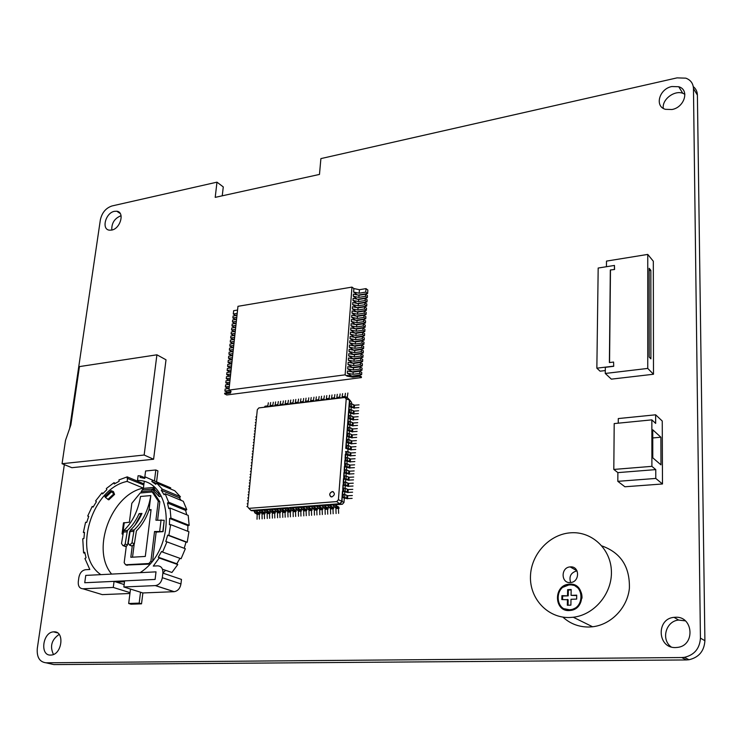 <?xml version="1.0" encoding="UTF-8"?>
<svg xmlns="http://www.w3.org/2000/svg" width="742" height="742" viewBox="0 0 742 742"><rect width="100%" height="100%" fill="white"/><g stroke="black" fill="none" stroke-linecap="round" stroke-linejoin="round"><path stroke-width="1.11" d="M693.464 88.558L697.397 95.106L704.9 640.708L700.429 638.129L693.464 88.558C693.204 83.438 690.663 79.969 685.831 78.16L677.047 77.873L320.896 158.602L319.477 174.426L215.208 197.363L216.979 182.161L223.277 186.928L222.248 195.805M216.979 182.161L112.023 205.951C105.874 208.02 101.997 212.639 100.365 219.799L69.683 428.329M64.341 464.64L37.304 648.378C36.646 657.152 39.539 661.957 45.985 662.801L681.768 657.542L686.387 659.944L689.003 659.74C698.927 657.393 704.223 651.049 704.9 640.708M700.429 638.129C699.734 648.564 694.391 654.963 684.393 657.338L681.768 657.542M114.398 211.331L116.763 211.22C124.981 211.915 120.529 228.647 111.699 230.076L109.454 230.178C101.172 229.501 105.577 212.824 114.398 211.331M53.962 631.841C64.879 630.941 62.152 654.537 51.198 655.056L50.623 655.084C39.641 655.742 42.693 632.203 53.554 631.859L53.962 631.841M671.862 86.526L678.735 86.74C689.745 89.699 684.578 107.358 672.02 109.51L665.481 109.334C654.277 106.496 659.276 88.808 671.862 86.526M675.406 617.251C693.297 615.953 695.551 645.577 677.511 647.404L675.61 647.553C657.375 648.452 656.002 618.67 674.033 617.344L675.406 617.251M697.397 95.106C697.294 91.563 695.922 88.725 693.278 86.61M686.387 659.944L53.888 664.591L45.985 662.801M685.348 620.859L678.67 620.071C665.991 620.971 660.742 639.4 671.12 646.903M684.885 94.262L682.761 93.269C674.209 89.995 661.771 99.706 663.311 108.388M59.156 634.391C51.569 639.669 49.668 646.356 53.452 654.463M121.076 215.699C114.611 218.287 111.513 223.073 111.801 230.057M70.88 424.878L65.5 440.423L62.059 463.713L144.152 455.031L156.914 354.806L79.44 366.594L70.88 424.878M156.914 354.806L166.013 359.796L153.603 459.242L71.863 467.692L62.059 463.713M153.603 459.242L144.152 455.031M170.233 488.82L170.734 487.874L152.555 480.139L151.832 481.493L155.764 484.322L156.608 483.033L162.275 489.136L161.274 490.258L164.056 494.701L165.141 493.708L168.629 502.195L167.442 502.965L168.786 508.622L170.011 508.02L170.929 518.101L169.668 518.435L169.408 524.761L170.66 524.613L168.87 535.316L167.664 535.158L165.791 541.521L166.941 541.864L162.6 552.085L161.57 551.454L158.278 557.214L159.205 558.012L153.279 566.081L157.703 565.84C161.32 566.1 163.045 568.52 162.869 573.102L162.322 577.693C161.431 582.257 159.14 584.881 155.458 585.586L123.84 586.978L142.872 592.96L174.194 591.68C177.848 591.003 180.102 588.425 180.955 583.945L181.475 579.419L162.869 573.102M181.122 500.377L179.434 497.873L180.417 496.778L174.769 490.74L156.608 483.033M186.752 514.8L185.621 510.403L186.789 509.652L183.293 501.286L165.141 493.708M187.735 531.272L187.911 525.642L189.154 525.327L188.199 515.393L170.011 508.02M184.22 548.282L186.01 542.096L187.207 542.254L188.922 531.736L170.66 524.613M162.6 552.085L181.085 558.735L185.342 548.7L166.941 541.864M162.461 569.235L171.931 572.481L177.765 564.56L176.828 563.772L179.954 558.327M99.725 593.841L102.294 594.62L129.943 593.489M152.555 480.139L145.302 476.948L144.773 478.395L140.08 477.412L140.479 475.947L138.095 475.733L137.493 480.436C173.674 480.13 176.921 549.201 140.108 572.666L156.015 571.859L155.106 579.437L124.619 580.865L123.84 586.978M130.045 592.654L113.276 587.441L114.073 581.366L124.146 584.557M113.276 587.441L82.909 588.786C79.542 588.48 78.003 586.124 78.281 581.7L78.893 577.304C79.839 572.88 82.047 570.348 85.516 569.717L89.819 569.485L84.922 558.531L86.035 557.743L84.727 552.233L83.577 552.864L82.742 538.766L83.911 538.525L84.514 532.376L83.364 532.45L85.599 522.22L86.684 522.424L88.734 516.395L87.704 516.033L92.203 506.461L93.112 507.092L96.414 501.722L95.597 500.952L101.942 492.892L102.591 493.884L106.848 489.655L106.319 488.542L113.962 482.717L114.287 483.979L119.128 481.27L118.933 479.926L127.207 476.865L127.17 478.302L143.809 484.98M84.931 553.309L83.577 552.864M162.878 573.037L165.577 570.301M154.03 487.206L153.548 487.169L152.917 492.243M143.132 489.228L143.271 488.097C111.309 494.478 90.682 549.534 111.625 574.104M114.073 581.366L84.736 582.739L85.757 575.402L100.856 574.642C71.622 555.099 91.025 488.533 127.142 481.41L127.559 478.2M127.142 481.41L143.271 488.097M83.364 532.45L84.449 532.83M140.479 475.947L144.968 477.857M177.765 564.56L159.205 558.012M143.948 483.877L127.207 476.865M176.828 563.772L158.278 557.214M87.704 516.033L88.734 516.404M92.203 506.461L93.242 506.86M151.832 481.493L156.358 483.413M115.39 483.302L113.962 482.717M186.01 542.096L167.664 535.158M187.207 542.254L168.87 535.316M162.275 489.136L180.417 496.778M101.942 492.892L103.082 493.347M161.274 490.258L179.434 497.873M187.911 525.642L169.668 518.435M189.154 525.327L170.929 518.101M168.629 502.195L186.789 509.652M167.442 502.965L185.621 510.403M154.874 487.958L154.225 488.941L158.964 494.079L159.576 493.402M158.964 494.079L158.89 496.287L154.382 491.38L154.225 488.941M158.89 496.287L159.818 496.667L160.893 495.461M105.466 497.502L104.835 496.546L111.087 490.647L113.443 491.584L114.556 494.422L108.786 499.867L105.466 497.502L111.532 491.779L111.087 490.647M111.532 491.779L114.556 494.422M113.619 494.051L107.84 499.496M142.297 489.961L141.212 491.612L151.507 490.694L152.583 489.043L142.297 489.961L143.382 488.375L144.217 481.725M151.887 561.555L150.904 561.212L154.54 531.504L162.832 531.541L164.195 520.253L155.922 520.235L158.259 501.1L152.212 491.955L153.798 492.605L159.845 501.75L157.61 520.105M164.195 520.253L163.064 531.624L156.145 532.107L152.676 560.562M149.717 564.106L126.363 565.033M150.997 510.357L149.068 509.773M134.144 544.48L132.53 557.186M122.708 534.398L122.05 533.897L122.792 533.702M129.711 531.365L127.55 544.971L126.27 546.427L124.174 562.696L125.611 564.773L127.253 565.33L125.611 564.773L148.873 563.512L150.904 561.212M154.54 531.504L156.145 532.107M161.719 531.754L162.897 531.634M158.259 501.1L159.845 501.75M152.212 491.955L140.192 493.013L131.826 503.308L129.386 522.21L123.478 522.952M124.387 546.149L122.922 545.593L121.521 543.515L123.654 530.678C132.299 522.581 137.929 511.173 140.535 496.463L150.839 495.573L149.077 509.754L151.09 509.587L145.293 556.444L130.815 557.288L132.243 546.047M150.839 495.573C148.261 510.357 142.687 521.812 134.098 529.946L130.314 530.215C135.053 525.874 138.93 520.281 141.972 513.427L139.097 513.649C136.055 520.504 132.159 526.087 127.42 530.419L123.654 530.678M130.314 530.215L128.19 543.079L129.609 545.175L131.983 542.838L134.098 529.946M149.077 509.754L148.984 510.088C146.007 518.621 141.805 525.54 136.417 530.864L134.339 543.738L131.983 542.838M151.349 492.029L151.507 490.694M141.054 492.929L141.212 491.612M122.922 545.593L123.895 545.537L125.185 544.072L127.42 530.419M139.097 513.649L140.943 514.373L134.988 525.188M141.564 514.317L140.943 514.373M125.296 546.483L122.968 545.593M123.895 545.537L126.27 546.427L125.342 546.483M129.952 545.147L132.317 546.047L134.339 543.738M132.317 546.047L131.056 545.713M154.466 480.946L155.82 469.974L157.925 470.901L156.571 481.846M144.727 477.755L145.58 470.985L155.82 469.974M153.409 488.31L152.583 489.043M155.106 579.437L84.736 582.739L85.757 575.402L156.015 571.859L155.106 579.437M116.494 582.127L124.508 581.756M140.526 592.227L139.181 603.125L128.672 603.496L131.037 604.211L141.527 603.83L142.872 592.96M139.181 603.125L141.527 603.83M128.672 603.496L130.499 589.074M618.253 423.181L618.29 418.562L655.65 414.806L662.254 421.039L662.485 483.979L624.894 486.771L617.817 481.335L617.882 472.617L613.81 469.436L651.903 466.347L655.761 469.603L655.78 478.442L617.817 481.335M655.65 414.806L655.668 423.404L651.856 419.861L614.2 423.58L613.81 469.436M660.983 464.863L652.784 457.823L652.747 429.794L660.89 437.214L660.983 464.863M660.89 437.214L652.756 437.956M617.882 472.617L655.761 469.603M662.485 483.979L655.78 478.442M651.903 466.347L651.856 419.861M332.249 491.556C329.086 493.504 328.901 495.313 331.693 496.973L331.822 496.964C334.985 495.016 335.18 493.217 332.397 491.547L332.249 491.556M333.306 491.761L332.295 491.575C329.531 492.873 329.04 494.617 330.821 496.788M346.217 398.955L344.826 397.48L258.856 407.915L257.298 409.695L247.596 506.777L248.858 508.353L336.738 501.592L338.417 499.718L346.217 398.955L349.862 400.17L347.627 397.962L349.473 399.929L348.972 406.458L351.541 406.56L354.333 407.924L358.85 407.599M339.122 508.177L338.63 506.944L336.562 505.942L335.95 504.031L339.474 503.762L342.127 501.481L342.025 497.288L344.65 497.409L347.525 498.568L352.135 498.374M338.417 499.718L341.719 501.277L342.498 491.102L345.123 491.223L347.989 492.391L352.589 492.187M342.665 494.385L342.962 484.934L345.587 485.055L348.443 486.242L353.044 486.029M343.138 488.208L343.435 478.785L346.05 478.905L348.907 480.102L353.498 479.879M343.611 482.05L343.908 472.654L346.523 472.775L349.371 473.99L353.953 473.758M344.075 475.91L344.371 466.542L346.987 466.662L349.825 467.887L354.407 467.655M344.548 469.788L344.835 460.457L347.442 460.569L350.28 461.812L354.852 461.561M345.011 463.685L345.299 454.382L347.905 454.494L350.734 455.746L355.307 455.495M349.139 409.593L348.972 406.458L348.517 412.385L351.087 412.487L353.888 413.841L358.405 413.526M348.684 415.539L348.517 412.385L348.063 418.33L350.641 418.432L353.442 419.768L357.969 419.462M348.23 421.493L348.063 418.33L347.608 424.294L350.187 424.396L352.988 425.722L357.523 425.426M347.775 427.466L347.608 424.294L347.145 430.277L349.732 430.379L352.543 431.696L357.087 431.399M347.321 433.458L347.145 430.277L346.69 436.277L349.278 436.379L352.098 437.678L356.642 437.4M346.857 439.468L346.69 436.277L346.226 442.297L348.823 442.399L351.643 443.688L356.197 443.41M346.403 445.488L346.226 442.297L345.763 448.326L348.369 448.437L351.189 449.708L355.752 449.448M345.939 451.535L345.475 457.601M349.593 403.676L349.862 400.17L351.569 402.442L351.476 403.713M248.858 508.353L251.037 510.477L254.311 510.227L254.692 512.741L257.186 514.382L257.029 519.224M251.037 510.477L254.283 510.45M259.978 514.039L259.477 512.843L257.298 511.887L256.667 510.051L259.412 509.837L259.802 512.36L261.991 513.325L262.13 518.853M257.103 510.236L259.394 510.06M265.089 513.659L264.579 512.462L262.418 511.507L261.787 509.661L264.542 509.448L264.931 511.971L267.111 512.945L267.259 518.491M262.214 509.847L264.523 509.671M270.218 513.279L269.717 512.082L267.556 511.117L266.925 509.272L269.698 509.058L270.079 511.59L272.258 512.555L272.407 518.12M267.352 509.457L269.671 509.281M275.375 512.898L274.865 511.692L272.713 510.728L272.082 508.873L274.874 508.669L275.254 511.201L277.425 512.175L277.582 517.749M272.518 509.068L274.846 508.891M280.55 512.518L280.049 511.312L277.898 510.338L277.276 508.483L280.068 508.27L280.457 510.811L282.619 511.794L282.776 517.369M277.703 508.678L280.049 508.502M285.753 512.128L285.253 510.923L283.11 509.949L282.479 508.084L285.299 507.871L285.679 510.422L287.84 511.405L287.998 516.998M282.906 508.279L285.271 508.103M333.668 508.585L333.177 507.352L331.108 506.35L330.487 504.449L333.418 504.226L333.807 506.823L335.894 507.834L336.089 513.547M330.895 504.643L333.399 504.458M328.242 508.984L327.751 507.76L325.673 506.758L325.052 504.857L327.973 504.634L328.363 507.231L330.459 508.242L330.644 513.937M325.469 505.061L327.955 504.866M322.844 509.383L322.353 508.159L320.266 507.166L319.644 505.265L322.547 505.052L322.937 507.639L325.042 508.641L325.228 514.327M320.062 505.469L322.529 505.283M317.474 509.782L316.973 508.558L314.886 507.565L314.265 505.673L317.149 505.46L317.539 508.038L319.654 509.04L319.83 514.716M314.673 505.877L317.131 505.692M312.122 510.181L311.631 508.956L309.525 507.973L308.904 506.081L311.779 505.868L312.169 508.446L314.283 509.439L314.469 515.096M309.321 506.285L311.761 506.1M306.798 510.57L306.307 509.355L304.192 508.372L303.571 506.489L306.437 506.276L306.826 508.845L308.95 509.837L309.126 515.486M303.988 506.684L306.418 506.498M301.502 510.96L301.002 509.745L298.887 508.771L298.265 506.888L301.113 506.675L301.502 509.244L303.636 510.227L303.803 515.866M298.683 507.083L301.094 506.907M296.225 511.349L295.724 510.144L293.6 509.16L292.979 507.296L295.817 507.074L296.206 509.633L298.34 510.626L298.507 516.246M293.396 507.491L295.798 507.305M336.358 504.235L339.882 503.966L342.127 501.481L343.982 502.482L344.344 497.65M336.738 501.592L339.882 503.966L342.396 504.245L343.982 502.482M344.585 494.441L344.817 491.473M345.058 488.264L345.28 485.305M345.522 482.105L345.744 479.165M345.995 475.965L346.217 473.034M346.458 469.834L346.681 466.931M346.922 463.731L347.135 460.838M347.386 457.647L347.599 454.772M347.84 451.581L348.063 448.715M348.304 445.534L348.517 442.686M348.759 439.505L348.972 436.667M349.213 433.495L349.426 430.675M349.668 427.503L349.881 424.693M350.122 421.53L350.335 418.738M350.576 415.566L350.79 412.793M351.031 409.63L351.235 406.866M254.256 510.811L251.473 510.663M257.057 510.691L259.348 510.515M262.167 510.301L264.477 510.134M267.305 509.921L269.634 509.745M272.472 509.522L274.809 509.346M277.656 509.133L280.012 508.956M282.869 508.743L285.234 508.567M288.1 508.344L290.484 508.168M293.359 507.945L295.752 507.769M298.646 507.547L301.048 507.37M303.951 507.148L306.372 506.962M309.284 506.749L311.723 506.563M314.636 506.341L317.094 506.155M320.025 505.933L322.492 505.747M325.432 505.525L327.918 505.339M330.858 505.117L333.362 504.922M336.321 504.699L342.396 504.245M290.975 511.739L290.474 510.533L288.063 508.799L288.146 507.89L290.521 507.704M288.146 507.89L290.539 507.482L290.929 510.032L293.081 511.015L293.238 516.627M344.826 397.48L347.627 397.962M259.385 519.048L259.246 513.529L257.057 512.564L256.667 510.051L254.311 510.227M264.504 518.686L264.356 513.149L262.167 512.184L261.787 509.661L259.412 509.837M269.634 518.315L269.494 512.768L267.305 511.794L266.925 509.272L264.542 509.448M274.8 517.944L274.642 512.379L272.472 511.414L272.082 508.873L269.698 509.058M279.984 517.573L279.827 511.999L277.656 511.025L277.276 508.483L274.874 508.669M285.188 517.202L285.03 511.609L282.869 510.635L282.479 508.084L280.068 508.27M290.419 516.822L290.261 511.219L288.109 510.246L287.72 507.695L285.299 507.871M295.678 516.451L295.511 510.83L293.368 509.847L292.979 507.296L290.539 507.482M300.955 516.07L300.788 510.44L298.655 509.457L298.265 506.888L295.817 507.074M306.26 515.69L306.084 510.051L303.96 509.058L303.571 506.489L301.113 506.675M311.594 515.31L311.417 509.652L309.293 508.66L308.904 506.081L306.437 506.276M316.945 514.92L316.769 509.253L314.654 508.261L314.265 505.673L311.779 505.868M322.325 514.54L322.139 508.854L320.034 507.853L319.644 505.265L317.149 505.46M327.732 514.15L327.547 508.456L325.441 507.454L325.052 504.857L322.547 505.052M333.158 513.761L332.973 508.057L330.876 507.046L330.487 504.449L327.973 504.634M338.612 513.362L338.417 507.649L336.339 506.638L335.95 504.031L333.418 504.226M303.181 402.535L302.717 402.591M303.153 401.765L303.673 398.463M305.565 401.246L306.047 398.166M302.244 402.646L302.847 401.598L304.248 402.405M299.861 402.934L300.547 401.923M308.292 401.125L308.811 397.833M310.712 400.615L311.195 397.536M307.411 402.025L308.013 400.968L309.405 401.774M305.018 402.312L305.704 401.292M313.458 400.476L313.968 397.193M315.888 399.975L316.361 396.896M312.605 401.394L313.198 400.337L314.589 401.153M310.193 401.682L310.879 400.661M318.652 399.836L319.153 396.553M321.091 399.344L321.555 396.256M317.817 400.754L318.411 399.697L319.793 400.513M315.396 401.051L316.083 400.031M323.864 399.187L324.356 395.913M326.313 398.704L326.777 395.616M323.048 400.123L323.642 399.057L325.024 399.882M320.627 400.411L321.305 399.391M329.105 398.528L329.587 395.263M331.563 398.074L332.017 394.967M328.316 399.484L328.901 398.417L330.273 399.242M325.877 399.78L326.545 398.751M334.364 397.879L334.846 394.623M336.831 397.434L337.285 394.317M333.594 398.844L334.178 397.777L335.551 398.602M331.155 399.14L331.822 398.111M339.65 397.22L340.124 393.965M342.118 396.794L342.572 393.668M338.909 398.194L339.484 397.128L340.856 397.962M336.451 398.491L337.109 397.471M345.355 397.564L344.696 397.489M344.965 396.553L345.429 393.316M344.242 397.545L344.817 396.478L347.256 397.434L347.887 393.01M341.774 397.851L342.433 396.822M298.034 403.156L297.57 403.212M298.034 402.396L298.562 399.094M300.436 401.876L300.918 398.797M297.097 403.277L297.709 402.22L299.119 403.027M294.732 403.565L295.418 402.544M292.923 403.778L292.459 403.833M292.932 403.036L293.47 399.715M297.449 402.257L295.335 402.507L295.817 399.428M291.977 403.898L292.589 402.841L293.999 403.648M289.621 404.186L290.317 403.175M287.831 404.399L287.358 404.455M287.859 403.667L288.397 400.346M290.243 403.129L290.743 400.059M286.885 404.511L287.497 403.462L288.916 404.269M284.529 404.798L285.234 403.787M282.758 405.011L282.285 405.076M282.804 404.288L283.351 400.968M287.228 403.5L285.151 403.75L285.679 400.68M281.812 405.132L282.424 404.084L283.843 404.882M279.474 405.42L280.17 404.409M277.712 405.633L277.239 405.688M277.777 404.919L278.324 401.58M280.142 404.362L280.652 401.301M276.757 405.744L277.378 404.696L278.807 405.494M274.429 406.032L275.134 405.021M272.685 406.236L272.212 406.301M272.768 405.54L273.325 402.201M275.124 404.974L275.634 401.914M271.73 406.356L272.351 405.308L273.779 406.106M269.411 406.635L270.116 405.633M267.677 406.848L267.203 406.904M267.779 406.152L268.344 402.813M270.134 405.586L270.644 402.535M266.721 406.959L267.343 405.92L268.78 406.709M264.412 407.247L265.126 406.245M251.733 465.41L251 465.512M251.992 462.72L251.269 462.832M252.308 459.613L251.575 459.715M252.577 456.933L251.844 457.044M252.883 453.826L252.159 453.937M253.152 451.164L252.419 451.275M253.458 448.066L252.734 448.177M253.727 445.404L252.994 445.515M254.033 442.315L253.31 442.436M254.302 439.663L253.569 439.783M254.608 436.593L253.885 436.704M254.868 433.94L254.144 434.061M255.174 430.879L254.45 430.991M255.443 428.236L254.719 428.357M255.749 425.175L255.025 425.296M256.009 422.55L255.285 422.671M256.315 419.499L255.591 419.62M256.574 416.874L255.851 417.004M251.148 471.226L250.416 471.328M251.417 468.527L250.685 468.638M250.564 477.05L249.831 477.152M250.833 474.351L250.1 474.453M249.98 482.903L249.247 483.005M250.249 480.195L249.516 480.297M249.395 488.765L248.663 488.867M249.664 486.056L248.932 486.149M248.811 494.654L248.069 494.747M249.08 491.927L248.347 492.02M248.218 500.553L247.485 500.646M248.496 497.817L247.754 497.91M247.624 506.471L246.891 506.554M247.902 503.735L247.169 503.818M345.522 451.581L348.119 451.692L350.947 452.954L355.511 452.694M350.799 455.987L345.707 454.605M345.976 445.534L348.573 445.645L351.402 446.916L355.956 446.656M351.254 449.949L346.171 448.548M346.44 439.505L349.037 439.616L351.856 440.906L356.401 440.627M351.708 443.929L346.625 442.52M346.904 433.495L349.491 433.606L352.302 434.905L356.846 434.627M352.153 437.928L347.089 436.5M347.358 427.513L349.946 427.615L352.756 428.932L357.292 428.635M352.608 431.946L347.544 430.508M347.812 421.539L350.4 421.642L353.201 422.968L357.727 422.671M353.053 425.982L347.998 424.526M348.276 415.585L350.845 415.687L353.646 417.023L358.173 416.716M353.498 420.028L348.452 418.571M348.721 409.649L351.3 409.751L354.092 411.105L358.609 410.78M353.943 414.101L348.907 412.626M349.176 403.731L351.745 403.824L354.537 405.197L359.045 404.872M354.388 408.193L349.361 406.699M345.058 457.647L347.655 457.758L350.493 459.001L355.066 458.751M350.345 462.043L345.243 460.671M344.585 463.722L347.2 463.843L350.038 465.076L354.611 464.835M349.89 468.119L344.78 466.764M344.121 469.825L346.737 469.946L349.584 471.161L354.166 470.929M349.426 474.221L344.307 472.867M343.657 475.947L346.273 476.067L349.12 477.273L353.711 477.05M348.972 480.334L343.843 478.998M343.184 482.087L345.8 482.207L348.657 483.394L353.257 483.181M348.508 486.464L343.37 485.138M342.711 488.245L345.336 488.366L348.202 489.544L352.802 489.34M348.044 492.614L342.897 491.306M342.238 494.422L344.872 494.543L347.738 495.712L352.348 495.508M347.581 498.782L342.424 497.492M361.614 374.682L361.771 372.503L359.842 371.223L353.155 372.104L347.479 371.019L347.312 373.198L352.988 374.283L359.685 373.411L361.614 374.682L351.578 376.231M351.931 371.649L347.646 368.839L353.322 369.933L360.009 369.043L361.929 370.323L351.912 371.872M362.254 365.973L362.411 363.803L360.491 362.513L353.813 363.422L348.156 362.319L347.989 364.489L353.646 365.583L360.334 364.684L362.254 365.973L352.246 367.522M352.589 362.996L348.323 360.158L353.98 361.252L360.658 360.343L362.569 361.642L352.58 363.181M362.894 357.31L363.051 355.149L361.141 353.841L354.472 354.769L348.823 353.665L348.657 355.826L354.305 356.93L360.974 356.002L362.894 357.31L352.904 358.85M353.248 354.379L348.99 351.504L354.639 352.617L361.298 351.68L363.209 352.988L353.238 354.528M363.534 348.684L363.691 346.533L361.781 345.206L355.13 346.162L349.491 345.039L349.324 347.191L354.964 348.304L361.623 347.358L363.534 348.684L353.563 350.215M353.906 345.809L349.658 342.897L355.288 344.01L361.938 343.054L363.849 344.381L353.897 345.911M364.164 340.096L364.322 337.953L362.421 336.608L355.78 337.582L350.159 336.46L349.992 338.602L355.613 339.725L362.263 338.76L364.164 340.096L354.222 341.626M354.555 337.276L350.326 334.317L355.947 335.449L362.578 334.466L364.48 335.82L354.546 337.341M364.795 331.544L364.953 329.411L363.051 328.057L356.429 329.049L350.827 327.918L350.66 330.051L356.271 331.182L362.894 330.19L364.795 331.544L354.88 333.065M355.205 328.771L350.985 325.784L356.596 326.925L363.218 325.923L365.11 327.287L355.205 328.799M365.426 323.03L365.583 320.915L363.691 319.533L357.078 320.553L351.485 319.412L351.318 321.536L356.911 322.677L363.534 321.666L365.426 323.03L355.529 324.551L351.318 321.536M355.826 320.303L351.652 317.288L357.236 318.439L363.849 317.409L365.741 318.791L355.882 320.312M366.047 314.562L366.205 312.447L364.322 311.056L357.718 312.094L352.144 310.944L351.977 313.059L357.561 314.209L364.164 313.17L366.047 314.562L356.262 316.083M356.401 311.825L352.302 308.83L357.876 309.989L364.48 308.941L366.363 310.341L356.633 311.872M366.678 306.121L366.826 304.016L364.953 302.615L358.358 303.673L352.793 302.513L352.635 304.619L358.2 305.778L364.795 304.721L366.678 306.121L357.004 307.661M356.967 303.385L352.96 300.408L358.525 301.577L365.101 300.51L366.984 301.92L357.375 303.469M367.299 297.728L367.448 295.631L365.574 294.203L358.998 295.288L353.442 294.12L353.285 296.216L358.84 297.384L365.416 296.308L367.299 297.728L357.746 299.276M357.542 294.982L353.609 292.033L359.156 293.201L365.732 292.107L367.605 293.535L358.108 295.103M229.12 388.474L225.141 388.993L224.919 391.062L229.603 390.45M229.185 387.871L227.479 388.094L225.373 386.925L229.343 386.406M230.011 380.21L226.041 380.748L225.818 382.807L229.788 382.269M230.076 379.644L228.369 379.876L226.264 378.689L230.233 378.151M230.901 371.983L226.931 372.53L226.709 374.58L230.679 374.033M230.957 371.445L229.25 371.686L227.154 370.49L231.114 369.933M231.782 363.793L227.822 364.359L227.599 366.4L231.56 365.834M231.838 363.283L230.131 363.524L228.044 362.319L231.996 361.744M232.654 355.631L228.703 356.206L228.49 358.247L232.441 357.672M232.71 355.158L231.012 355.409L228.926 354.184L232.877 353.6M233.535 347.506L229.584 348.1L229.371 350.122L233.313 349.538M233.582 347.07L231.884 347.321L229.807 346.078L233.749 345.484M234.407 339.419L230.465 340.022L230.243 342.043L234.184 341.441M234.444 339.011L232.756 339.27L230.688 338.009L234.62 337.406M235.27 331.368L231.337 331.98L231.124 333.993L235.056 333.371M235.307 330.988L233.619 331.247L231.56 329.977L235.483 329.355M236.132 323.345L232.209 323.976L231.996 325.97L235.919 325.348M236.169 322.993L234.481 323.262L232.431 321.982L236.346 321.342M236.995 315.359L233.081 315.999L232.858 317.993L236.781 317.353M237.032 315.035L235.344 315.313L233.294 314.014L237.208 313.365M236.568 319.348L232.645 319.978L232.431 321.982M236.596 319.004L234.917 319.283L232.858 317.993M235.706 327.352L231.773 327.973L231.56 329.977M235.743 326.981L234.055 327.25L231.996 325.97M234.834 335.384L230.901 335.996L230.688 338.009M234.88 334.994L233.192 335.254L231.124 333.993M233.971 343.463L230.029 344.056L229.807 346.078M234.018 343.036L232.32 343.286L230.243 342.043M233.099 351.569L229.148 352.153L228.926 354.184M233.146 351.105L231.448 351.356L229.371 350.122M232.218 359.703L228.267 360.278L228.044 362.319M232.274 359.221L230.567 359.462L228.49 358.247M231.337 367.884L227.377 368.44L227.154 370.49M231.393 367.364L229.695 367.605L227.599 366.4M230.456 376.092L226.486 376.639L226.264 378.689M230.512 375.535L228.805 375.777L226.709 374.58M229.566 384.337L225.596 384.866L225.373 386.925M229.63 383.753L227.924 383.976L225.818 382.807M230.975 391.201L230.679 392.351L224.696 393.13L224.622 393.826L226.737 394.976L361.391 377.585L359.462 376.324L352.765 377.196L347.089 376.111L345.123 374.84L351.977 287.108L237.969 306.316L228.944 390.088L345.123 374.84M230.836 391.72L227.033 392.221L224.919 391.062M366.984 301.92L367.142 299.824L365.259 298.405L358.683 299.471L353.118 298.312L352.96 300.408M353.285 296.216L357.254 299.174M366.363 310.341L366.52 308.227L364.637 306.826L358.043 307.874L352.469 306.724L352.302 308.83M352.635 304.619L356.689 307.596M365.741 318.791L365.899 316.676L364.007 315.294L357.403 316.315L351.81 315.174L351.652 317.288M351.977 313.059L356.114 316.055M365.11 327.287L365.268 325.163L363.376 323.79L356.754 324.801L351.151 323.66L350.985 325.784M364.48 335.82L364.637 333.677L362.736 332.333L356.104 333.316L350.493 332.184L350.326 334.317M350.66 330.051L354.88 333.019M363.849 344.381L364.007 342.238L362.096 340.903L355.455 341.867L349.825 340.745L349.658 342.897M349.992 338.602L354.231 341.533M363.209 352.988L363.376 350.836L361.456 349.519L354.797 350.456L349.157 349.352L348.99 351.504M349.324 347.191L353.572 350.094M362.569 361.642L362.736 359.471L360.816 358.173L354.147 359.091L348.49 357.987L348.323 360.158M348.657 355.826L352.923 358.683M361.929 370.323L362.096 368.143L360.167 366.863L353.48 367.754L347.822 366.669L347.646 368.839M347.989 364.489L352.255 367.318M361.391 377.585L361.447 376.862L359.518 375.591L352.821 376.463L347.145 375.387L347.089 376.111M347.312 373.198L351.597 375.981M230.679 392.351L231.068 391.257L228.944 390.088M230.604 393.047L224.622 393.826M233.294 314.014L233.656 310.703L237.561 310.045M359.518 375.591L359.462 376.324M353.609 292.033L353.878 288.545L359.425 289.714L365.992 288.619L367.865 290.057L367.605 293.535M365.992 288.619L365.732 292.107M365.574 294.203L365.416 296.308M365.259 298.405L365.101 300.51M364.953 302.615L364.795 304.721M364.637 306.826L364.48 308.941M364.322 311.056L364.164 313.17M364.007 315.294L363.849 317.409M363.691 319.533L363.534 321.666M363.376 323.79L363.218 325.923M363.051 328.057L362.894 330.19M362.736 332.333L362.578 334.466M362.421 336.608L362.263 338.76M362.096 340.903L361.938 343.054M361.781 345.206L361.623 347.358M361.456 349.519L361.298 351.68M361.141 353.841L360.974 356.002M360.816 358.173L360.658 360.343M360.491 362.513L360.334 364.684M360.167 366.863L360.009 369.043M359.842 371.223L359.685 373.411M352.821 376.463L352.765 377.196M359.425 289.714L359.156 293.201M358.998 295.288L358.84 297.384M358.683 299.471L358.525 301.577M358.358 303.673L358.2 305.778M358.043 307.874L357.876 309.989M357.718 312.094L357.561 314.209M357.403 316.315L357.236 318.439M357.078 320.553L356.911 322.677M356.754 324.801L356.596 326.925M356.429 329.049L356.271 331.182M356.104 333.316L355.947 335.449M355.78 337.582L355.613 339.725M355.455 341.867L355.288 344.01M355.13 346.162L354.964 348.304M354.797 350.456L354.639 352.617M354.472 354.769L354.305 356.93M354.147 359.091L353.98 361.252M353.813 363.422L353.646 365.583M353.48 367.754L353.322 369.933M353.878 288.545L351.977 287.108M353.155 372.104L352.988 374.283M568.047 605.222L568.149 599.759L561.833 599.573L561.917 595.659L568.224 595.845L568.335 590.029L571.173 589.927M576.71 595.566L571.071 595.362L576.719 595.167L576.655 599.1L570.997 599.286L570.886 605.138L567.333 605.24L567.444 599.397M567.528 595.474L567.639 589.658L568.335 590.029M567.639 589.658L571.182 589.528L571.071 595.362M562.547 599.545L562.621 596.03L568.224 595.845M561.917 595.659L562.621 596.03M564.402 608.792L570.95 610.045L577.526 607.067M581.978 598.256C582.22 592.849 580.133 588.907 575.718 586.421M569.726 584.909L569.049 584.956C553.801 585.828 554.933 611.992 570.246 609.692C584.909 608.598 584.269 583.676 569.726 584.909M563.271 587.154L569.726 584.585L576.089 585.763M564.087 609.488C559.922 607.002 557.808 603.19 557.743 598.071M569.735 584.158C585.16 582.841 585.865 609.275 570.301 610.453C554.042 612.901 552.846 585.123 569.031 584.204L569.735 584.158M569.485 617.52L573.278 617.242C594.528 614.849 612.391 593.266 611.399 571.006C610.685 548.718 591.801 531.365 571.071 532.775C549.683 533.925 530.984 554.107 530.465 576.358C529.64 598.618 547.577 618.151 569.485 617.52M570.45 566.888C579.808 566.063 579.966 582.006 570.57 582.526C560.896 583.796 560.525 567.342 570.171 566.907L570.45 566.888M570.617 582.516C568.808 576.413 570.941 572.518 577.026 570.83L570.171 566.907M601.91 545.927C620.85 552.716 630.004 566.879 629.383 588.425C627.37 607.846 611.13 624.69 592.598 626.767L588.907 627.027C578.862 627.073 570.19 623.762 562.9 617.112M650.91 358.84L649.194 357.05L649.157 268.307L650.845 270.329L650.91 358.84M650.845 270.329L649.167 270.589M614.562 269.504L610.323 269.986L614.562 269.504L614.45 265.441L598.182 268.038L596.856 368.18L600.102 371.185L605.296 370.564M613.708 366.307L613.588 362.059L613.708 366.307L605.333 367.318L605.268 373.458L647.747 368.422L647.757 254.413L606.502 261.101L606.437 266.721M596.856 368.18L613.551 366.158M613.588 362.059L609.395 362.569L610.323 269.986M614.413 269.337L614.45 265.441M610.471 270.153L609.553 362.55M647.757 254.413L653.322 261.23L653.489 374.246L611.352 379.143L605.268 373.458M653.489 374.246L647.747 368.422M174.064 591.689L155.319 585.596M82.909 588.786L102.294 594.62M180.955 583.945L162.322 577.693M149.93 563.874L148.873 563.512M159.706 531.142L161.07 519.845M124.257 522.6L123.07 531.764M129.665 531.634L133.449 531.374M123.005 532.107L126.761 531.838M127.55 544.971L125.185 544.072M132.02 546.066L129.655 545.166M143.382 488.375L153.511 487.457M302.272 402.312L299.889 402.6M307.438 401.682L305.045 401.969M312.632 401.051L310.23 401.348M317.845 400.42L315.424 400.708M323.076 399.78L320.655 400.077M328.344 399.14L325.905 399.437M333.622 398.5L331.182 398.797M338.936 397.851L336.478 398.148M347.256 397.434L346.523 397.526M344.269 397.202L341.802 397.508M297.134 402.934L294.76 403.221M292.014 403.555L289.649 403.843M286.913 404.177L284.566 404.464M281.839 404.798L279.502 405.076M276.794 405.41L274.457 405.698M271.757 406.022L269.439 406.301M266.758 406.635L264.449 406.913M292.867 508.511L290.437 508.697M293.368 509.847L290.929 510.032M295.511 510.83L293.081 511.015M295.798 511.526L293.368 511.702M298.154 508.112L295.706 508.298M298.655 509.457L296.206 509.633M300.788 510.44L298.34 510.626M301.076 511.136L298.627 511.312M303.469 507.713L301.011 507.899M303.96 509.058L301.502 509.244M306.084 510.051L303.636 510.227M306.372 510.746L303.923 510.923M308.802 507.315L306.325 507.5M309.293 508.66L306.826 508.845M311.417 509.652L308.95 509.837M311.696 510.348L309.228 510.533M314.163 506.907L311.677 507.092M314.654 508.261L312.169 508.446M316.769 509.253L314.283 509.439M317.047 509.958L314.571 510.134M319.542 506.498L317.047 506.693M320.034 507.853L317.539 508.038M322.139 508.854L319.654 509.04M322.427 509.559L319.932 509.745M324.959 506.09L322.445 506.285M325.441 507.454L322.937 507.639M327.547 508.456L325.042 508.641M327.825 509.16L325.321 509.346M330.394 505.682L327.871 505.877M330.876 507.046L328.363 507.231M332.973 508.057L330.459 508.242M333.251 508.762L330.737 508.947M335.848 505.274L333.325 505.46M336.339 506.638L333.807 506.823M338.417 507.649L335.894 507.834M338.704 508.353L336.182 508.539M287.608 508.91L285.188 509.086M288.109 510.246L285.679 510.422M290.261 511.219L287.84 511.405M290.549 511.915L288.128 512.091M282.377 509.3L279.957 509.485M282.869 510.635L280.457 510.811M285.03 511.609L282.619 511.794M285.318 512.305L282.906 512.481M277.165 509.698L274.763 509.875M277.656 511.025L275.254 511.201M279.827 511.999L277.425 512.175M280.114 512.685L277.712 512.861M271.971 510.088L269.578 510.264M272.472 511.414L270.079 511.59M274.642 512.379L272.258 512.555M274.939 513.065L272.546 513.241M266.805 510.477L264.43 510.654M267.305 511.794L264.931 511.971M269.494 512.768L267.111 512.945M269.782 513.445L267.398 513.622M261.666 510.858L259.301 511.043M262.167 512.184L259.802 512.36M264.356 513.149L261.991 513.325M264.644 513.826L262.278 514.002M256.547 511.247L254.191 511.423M257.057 512.564L254.692 512.741M259.246 513.529L256.89 513.696M259.542 514.206L257.186 514.382M346.607 451.47L346.393 454.28M348.119 451.692L347.905 454.494M350.15 452.824L349.936 455.625M350.947 452.954L350.734 455.746M347.07 445.423L346.857 448.224M348.573 445.645L348.369 448.437M350.604 446.786L350.391 449.578M351.402 446.916L351.189 449.708M347.525 439.394L347.312 442.186M349.037 439.616L348.823 442.399M351.059 440.776L350.845 443.549M351.856 440.906L351.643 443.688M347.989 433.384L347.775 436.166M349.491 433.606L349.278 436.379M351.504 434.775L351.3 437.548M352.302 434.905L352.098 437.678M348.443 427.392L348.23 430.156M349.946 427.615L349.732 430.379M351.958 428.793L351.754 431.556M352.756 428.932L352.543 431.696M348.898 421.419L348.684 424.174M350.4 421.642L350.187 424.396M352.404 422.838L352.2 425.593M353.201 422.968L352.988 425.722M349.352 415.455L349.139 418.21M350.845 415.687L350.641 418.432M352.858 416.893L352.645 419.638M353.646 417.023L353.442 419.768M349.807 409.519L349.593 412.264M351.3 409.751L351.087 412.487M353.303 410.966L353.099 413.702M354.092 411.105L353.888 413.841M350.252 403.602L350.048 406.338M351.745 403.824L351.541 406.56M353.748 405.058L353.544 407.794M354.537 405.197L354.333 407.924M346.143 457.536L345.93 460.355M347.655 457.758L347.442 460.569M349.695 458.881L349.482 461.682M350.493 459.001L350.28 461.812M345.679 463.629L345.466 466.449M347.2 463.843L346.987 466.662M349.232 464.946L349.028 467.766M350.038 465.076L349.825 467.887M345.215 469.732L345.002 472.561M346.737 469.946L346.523 472.775M348.777 471.04L348.564 473.86M349.584 471.161L349.371 473.99M344.752 475.854L344.529 478.692M346.273 476.067L346.05 478.905M348.313 477.143L348.1 479.981M349.12 477.273L348.907 480.102M344.279 481.994L344.065 484.841M345.8 482.207L345.587 485.055M347.859 483.274L347.646 486.112M348.657 483.394L348.443 486.242M343.806 488.153L343.592 491.009M345.336 488.366L345.123 491.223M347.395 489.423L347.182 492.271M348.202 489.544L347.989 492.391M343.342 494.339L343.119 497.196M344.872 494.543L344.65 497.409M346.931 495.582L346.718 498.448M347.738 495.712L347.525 498.568M684.393 657.338L689.003 659.74M678.67 620.071L674.033 617.344M682.761 93.269L678.735 86.74M57.561 632.88L53.554 631.859M120.241 213.52L116.763 211.22M174.194 591.68L155.458 585.586M122.05 533.897L123.497 522.795M129.609 545.166L131.974 546.066M302.588 401.626L300.464 401.886M307.754 400.995L305.621 401.255M312.938 400.365L310.796 400.624M318.151 399.734L315.99 399.994M323.382 399.094L321.221 399.354M328.641 398.454L326.461 398.714M333.928 397.805L331.739 398.074M339.233 397.155L337.035 397.424M344.566 396.506L342.35 396.775M292.329 402.878L290.233 403.129M282.164 404.121L280.086 404.371M277.109 404.733L275.05 404.984M272.082 405.345L270.032 405.596M267.083 405.957L265.042 406.208M570.246 609.692L570.95 610.045M569.031 584.204L569.726 584.585M592.598 626.767L573.278 617.242"/></g></svg>

